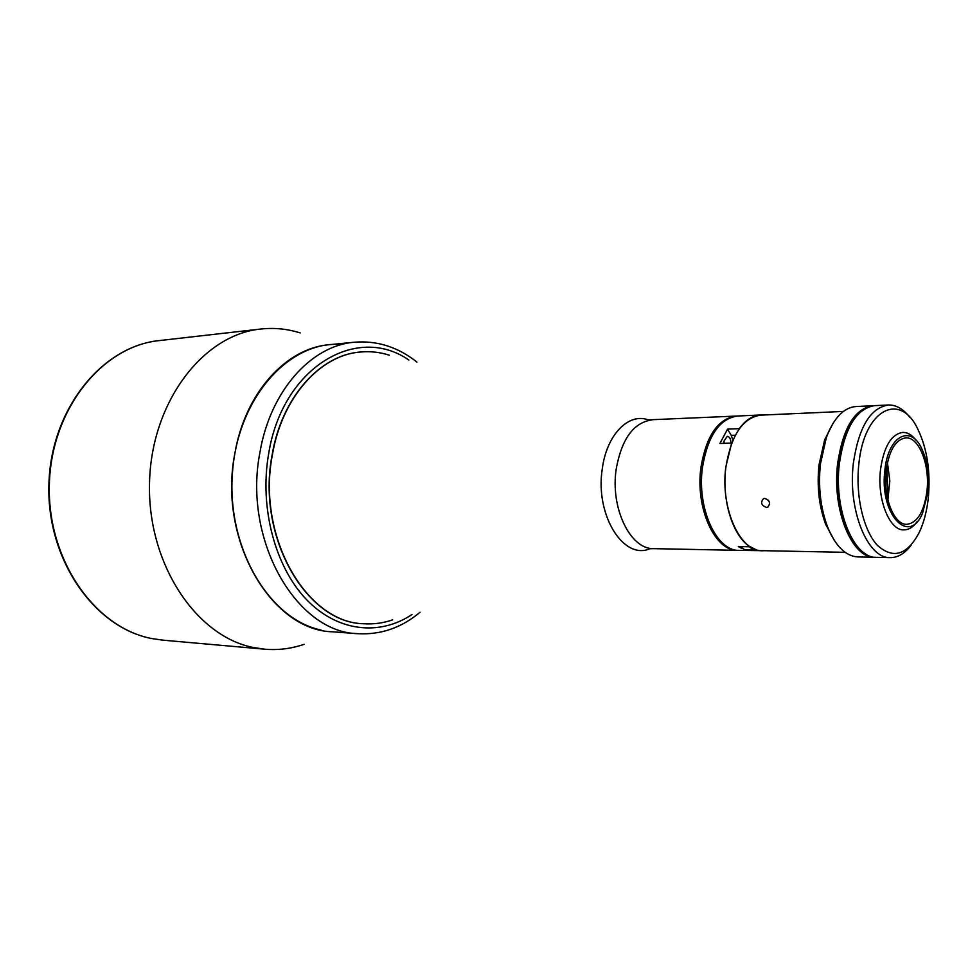 <?xml version="1.0" encoding="UTF-8"?>
<svg xmlns="http://www.w3.org/2000/svg" width="978" height="978" viewBox="0 0 978 978"><rect width="100%" height="100%" fill="white"/><g stroke="black" fill="none" stroke-linecap="round" stroke-linejoin="round"><path stroke-width="1.47" d="M300.209 332.923C287.361 328.865 274.207 327.569 260.747 329.036C203.338 334.549 151.248 401.762 149.524 482.839C147.275 563.89 196.26 636.654 253.73 647.57L264.732 649.196C278.217 650.321 291.334 648.707 304.085 644.331M341.872 344.5C290.173 340.161 238.167 396.445 232.507 471.971C226.285 547.411 268.999 619.343 321.126 630.052M392.618 619.856C383.29 623.084 373.743 624.38 363.95 623.744C306.652 623.108 256.444 536.824 272.349 455.051C281.86 397.349 320.368 354.855 360.564 352.007C370.332 351.126 379.916 352.19 389.317 355.185M765.053 550.724L737.718 550.345C714.967 551.36 695.101 508.12 700.957 467.411C706.287 435.809 717.986 418.706 736.055 416.078L648.194 419.868C628.475 412.496 606.556 434.892 602.265 468.963C594.954 514.77 623.414 560.418 649.795 548.744L653.707 548.646C630.419 549.575 610.186 508.144 616.189 469.147C621.653 438.865 633.622 422.435 652.106 419.868M732.913 440.308L731.263 435.369L727.559 429.122L739.258 428.67C745.639 419.978 752.767 415.418 760.652 414.978L763.366 415.027M760.652 414.978L737.546 416.017C719.49 418.633 707.803 435.76 702.473 467.374C696.617 508.12 716.483 551.384 739.221 550.382C716.483 551.384 696.617 508.12 702.473 467.374C707.803 435.76 719.49 418.633 737.546 416.017L736.055 416.078C717.986 418.706 706.287 435.809 700.957 467.411C695.101 508.12 714.967 551.36 737.718 550.345L653.707 548.646M750.028 546.592L750.004 546.775C732.73 536.115 721.422 499.672 725.835 466.897L731.63 443.107L719.906 443.474L727.559 429.122M730.945 443.12C730.823 439 729.6 436.738 727.277 436.322L724.05 440.992L724.026 443.352M742.119 548.621L738.341 546.555L750.004 546.775M762.339 550.846L745.407 549.819M749.099 550.516L749.172 549.893M884.858 470.406C879.234 514.281 909.1 546.091 922.584 513.095L928.122 491.372C929.528 475.1 927.413 460.882 921.777 448.731C910.616 423.963 887.926 436.078 884.858 470.406M916.3 440.552C912.181 435.051 907.657 432.337 902.743 432.41C891.227 434.208 883.806 446.64 880.506 469.721C876.887 499.281 889.491 530.761 903.953 529.88C908.88 529.819 913.33 526.995 917.315 521.396M926.985 490.822C930.029 464.905 919.039 436.787 905.775 437.887C895.567 439.464 889.002 450.503 886.08 471.005C882.889 497.203 894.039 525.137 906.85 524.33C917.474 522.814 924.186 511.653 926.985 490.822M887.89 500.015L889.809 480.773L887.425 462.667M887.156 496.702L887.792 491.983L886.777 465.993M873.745 405.711L855.946 406.53C843.708 407.569 833.843 417.912 826.361 437.521L820.432 463.902C818.109 486.775 820.456 507.692 827.474 526.665C835.444 546.091 845.554 556.176 857.816 556.922L875.628 557.289M872.889 405.723C854.735 408.584 842.987 427.851 837.645 463.548C831.777 509.624 851.936 558.487 874.772 557.289M833.122 423.181L824.637 439.904L819.014 464.892C816.801 486.543 819.026 506.359 825.689 524.33L834.589 540.834M826.471 525.357L831.349 535.272M830.016 428.829L825.395 438.865M865.616 553.89C847.07 543.964 834.197 501.751 838.88 463.621C842.486 436.384 850.799 418.291 863.818 409.366M911.337 544.844C905.053 553.377 898.024 557.643 890.261 557.631C867.584 558.854 847.547 509.636 853.366 463.217C858.672 427.264 870.347 407.863 888.366 405.002C896.129 404.806 903.244 408.89 909.748 417.264M888.366 405.002L874.601 405.65C856.459 408.498 844.723 427.789 839.381 463.511C833.513 509.624 853.66 558.536 876.484 557.326L890.261 557.631M928.366 497.374C930.604 471.506 927.168 448.926 918.049 429.623C900.445 390.98 864.002 409.183 858.843 464.073C855.31 495.699 863.464 530.541 877.474 545.394C893.269 559.489 907.229 555.113 919.332 532.276C923.953 522.362 926.961 510.736 928.366 497.374M845.114 552.326L762.351 550.663C739.833 551.702 720.15 508.059 725.933 466.946C731.202 435.039 742.779 417.777 760.664 415.149L843.354 411.432M766.397 507.386C761.214 505.333 760.261 502.423 763.549 498.633L764.833 498.377C769.845 500.516 770.798 503.438 767.693 507.13L766.397 507.386M768.353 500.223L769.221 501.702M885.995 488.743L885.811 473.975M234.854 453.474C245.111 392.753 286.261 348.046 329.207 344.721L354.317 342.227C311.371 345.527 270.172 390.882 259.903 452.582C242.74 540.223 296.591 632.668 357.936 633.683L332.789 631.812C271.419 630.724 217.703 539.709 234.854 453.474M363.828 623.744C306.481 623.206 256.199 536.885 272.104 455.063C281.64 397.3 320.209 354.794 360.442 352.019M740.676 546.604L744.649 549.807L753.378 549.978L749.405 546.763M152.018 638.597L162.91 640.162L151.932 638.573C94.634 627.925 46.638 559.917 48.9 484.636C50.636 409.317 101.846 346.261 159.182 340.601C102.299 346.163 51.1 409.11 49.352 484.611C47.103 560.088 95.135 628.059 152.018 638.597M731.263 435.369L735.358 435.222M412.031 614.49C379.501 636.275 337.178 631.849 306.065 599.123C275.014 566.458 259.292 507.337 268.62 453.939C282.373 367.007 357.104 323.755 408.865 360.075M755.395 549.33L754.747 549.685M750.285 546.751L755.065 549.208M162.91 640.162L264.732 649.196M159.182 340.601L260.747 329.036M825.689 524.33L827.474 526.665M824.637 439.904L826.361 437.521M768.329 506.763L767.693 507.13M416.934 362.08C397.973 347.019 377.105 340.393 354.317 342.227M420.051 612.265C401.469 627.803 380.772 634.942 357.936 633.683M755.468 549.355L754.637 549.77"/></g></svg>
